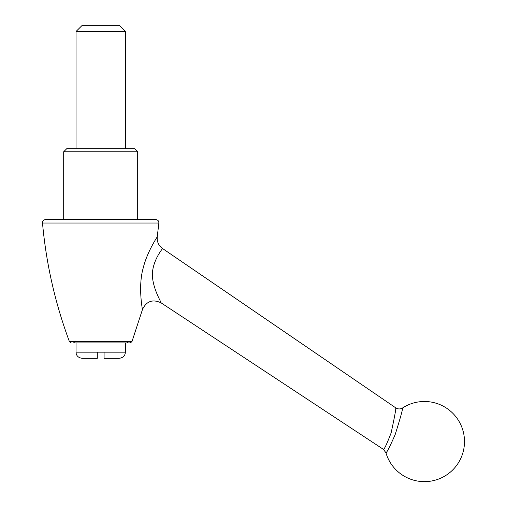 <?xml version="1.0" encoding="UTF-8"?>
<svg xmlns="http://www.w3.org/2000/svg" width="507" height="507" viewBox="0 0 507 507"><rect width="100%" height="100%" fill="white"/><g stroke="black" fill="none" stroke-linecap="round" stroke-linejoin="round"><path stroke-width="0.76" d="M137.689 151.758L134.602 148.671L66.772 148.671L63.692 151.758L137.689 151.758L137.689 219.588M100.69 31.516L125.356 31.516L119.189 25.35L82.191 25.35L76.025 31.516L100.69 31.516M125.356 342.909L125.356 352.162L104.081 352.162L104.081 358.329L104.081 352.162L97.3 352.162L97.3 358.329L82.191 358.329C78.243 357.752 76.189 355.692 76.025 352.162L97.3 352.162M125.356 352.162C125.191 355.692 123.138 357.752 119.189 358.329L104.081 358.329M385.941 452.789A40.078 40.078 0 0 0 464.494 441.572A40.078 40.078 0 0 0 402.602 407.945C402.729 409.548 400.226 418.503 395.092 434.816C389.763 446.832 386.714 452.827 385.941 452.789L383.412 449.373C384.224 449.57 386.784 444.113 391.1 432.991C394.44 417.692 395.992 409.314 395.764 407.862L162.532 248.506C162.791 248.455 154.343 258.082 152.607 270.992L152.373 274.807C152.594 288.401 161.441 302.457 161.049 302.825C152.639 298.934 146.441 301.164 142.461 309.536L131.947 341.655L130.198 342.909L73.559 342.909L75.41 341.059M142.461 309.536C142.137 308.199 138.113 285.568 143.202 268.013C147.093 251.947 157.233 236.94 157.246 236.82L158.875 223.023L42.506 223.023L158.875 223.023C158.849 220.982 157.829 219.842 155.814 219.588L46.27 219.588M45.567 219.588C43.539 219.835 42.518 220.976 42.506 223.023C46.194 263.76 55.168 303.306 69.434 341.655L131.947 341.655L130.198 342.909L127.821 342.909L125.97 341.059M151.846 219.588L148.83 219.588M132.619 219.588L129.716 219.588M70.175 219.588L67.304 219.588M53.393 219.588L51.695 219.588M48.9 219.588L47.81 219.588M76.025 342.909L76.025 352.162M383.412 449.367L161.049 302.825M63.692 219.588L63.692 151.758M402.602 407.945C400.308 409.288 398.027 409.257 395.764 407.862L395.764 407.862M162.532 248.506C158.596 245.591 156.834 241.7 157.246 236.82M125.356 148.671L125.356 31.516M76.025 148.671L76.025 31.516M69.434 341.655L71.183 342.909M158.875 223.023C158.862 220.976 157.842 219.835 155.814 219.588"/></g></svg>
